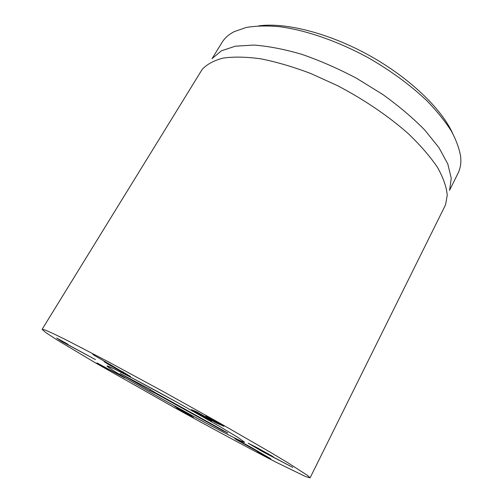 <?xml version="1.0" encoding="UTF-8"?>
<svg xmlns="http://www.w3.org/2000/svg" width="503" height="503" viewBox="0 0 503 503"><rect width="100%" height="100%" fill="white"/><g stroke="black" fill="none" stroke-linecap="round" stroke-linejoin="round"><path stroke-width="0.75" d="M95.526 359.632L62.127 341.713L56.676 338.029L67.98 344.304L61.894 341.021L63.523 342.31L95.526 359.632M59.203 340.009L59.492 339.531M101.983 366.077L96.972 362.927L124.983 377.998L102.071 365.933M174.755 406.43L191.624 415.623L178.798 408.631L193.41 417.459L176.672 408.279L189.524 415.277L174.83 406.305M236.724 439.823L234.725 438.522L236.712 439.433L252.028 447.827L270.821 458.837L257.247 451.625L265.169 455.825L263.566 454.674L237.485 440.27L236.724 439.823L236.882 439.515M255.046 450.003L255.21 449.688M260.126 450.223L248.18 443.193L256.744 447.532L273.16 456.661L261.679 450.569L264.15 452.285L292.834 467.438L263.226 451.983L260.126 450.223L260.403 449.682M211.644 421.049L191.442 409.618L196.195 411.617L213.674 421.3L218.157 423.218L205.765 415.937L223.954 426.305L216.441 423.08L197.748 412.856L196.434 412.366L200.653 414.95L211.706 420.929M196.434 412.366L196.704 411.869M122.644 371.874L109.377 364.593L123.166 372.61L125.385 373.66L122.757 371.673M111.559 365.624L111.741 365.31M108.403 364.436L103.989 361.563L110.962 365.071L92.791 354.47L130.554 376.546L108.403 364.436L108.73 363.87M307.767 475.58L310.087 477.85L305.459 476.504L275.845 462.112C248.224 447.896 211.329 428.022 174.007 407.361L95.01 362.613L56.701 339.714L45.71 332.521L42.12 329.314L44.968 329.962L52.903 333.426L66.075 339.846L107.208 361.204L162.551 391.177L220.892 423.74L269.721 451.895L287.609 462.597L307.767 475.58M113.936 370.925C109.245 367.982 106.944 366.322 107.02 365.964C107.705 365.794 112.659 368.033 121.877 372.679C135.049 379.388 155.433 390.315 176.88 402.186L220.465 426.921L238.724 437.918L244.615 442.231C243.873 444.47 141.984 388.737 113.936 370.925M452.631 133.314C441.489 108.648 409.316 77.644 369.127 55.361C328.931 33.085 285.585 22.233 258.762 25.854M212.008 58.744L222.024 42.441C224.678 38.09 228.714 34.5 234.134 31.676L246.156 27.495C255.763 25.829 266.873 25.559 279.473 26.678C305.698 30.117 337.576 41.064 367.907 57.556C390.712 70.634 410.391 85.051 426.953 100.82C436.969 111.163 445.092 121.242 451.336 131.044C456.428 140.532 459.566 149.278 460.742 157.288L460.874 161.243C460.748 165.72 459.799 169.731 458.032 173.265L449.512 190.398M212.373 58.348L221.439 50.797L235.316 46.201L253.776 45.063C268.181 46.106 284.164 49.187 301.737 54.305C319.864 60.58 338.098 68.553 356.451 78.223L382.531 94.312C398.766 105.976 412.862 117.903 424.821 130.088L438.987 147.725L447.802 163.984L451.26 178.188L449.657 189.876M310.087 477.85L444.847 206.243L445.627 204.482L447.236 195.126C446.513 186.946 443.269 177.716 437.509 167.424C430.254 156.653 420.571 145.455 408.455 133.811C388.75 116.331 364.002 99.493 337.324 85.567L310.64 73.457C292.991 66.798 276.399 61.926 260.875 58.838C246.307 56.826 233.725 56.575 223.137 58.084C213.838 60.511 206.84 64.321 202.124 69.502L42.12 329.314M155.251 392.648L227.828 433.014L222.911 430.719L155.496 393.359L149.894 390.649L120.104 373.459L148.976 388.75L155.251 392.648M155.496 393.359L155.628 392.856M174.912 406.103C139.947 386.75 106.227 366.957 107.02 365.964L113.797 368.674L132.805 378.325L176.88 402.186L220.465 426.921L238.724 437.918L244.615 442.231C244.194 443.432 209.751 425.437 174.912 406.103M62.127 341.713L62.334 341.367M237.485 440.27L237.674 439.924M254.858 449.908L255.027 449.581M197.748 412.856L197.943 412.498M216.441 423.08L216.699 422.595M126.586 374.666L126.894 374.131M149.894 390.649L150.636 389.649M222.911 430.719L223.15 430.285M227.149 432.932L227.224 432.599M125.568 373.339L125.385 373.66"/></g></svg>
